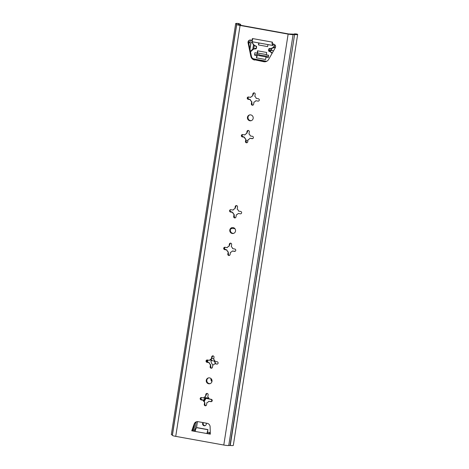 <?xml version="1.0" encoding="UTF-8"?>
<svg xmlns="http://www.w3.org/2000/svg" width="469" height="469" viewBox="0 0 469 469"><rect width="100%" height="100%" fill="white"/><g stroke="black" fill="none" stroke-linecap="round" stroke-linejoin="round"><path stroke-width="0.7" d="M253.078 105.068A1.196 1.161 73.7 0 1 252.076 104.546L251.783 101.626A3.107 3.019 -106.3 0 1 250.428 99.692L248.195 99.34A1.196 1.161 73.7 0 1 248.042 97.019A1.196 1.161 73.7 0 1 248.564 96.995L250.686 97.376A3.107 3.019 73.7 0 1 252.551 96.022L252.891 93.853A1.196 1.161 73.7 0 1 253.706 92.909A1.196 1.161 73.7 0 1 255.189 94.263L254.849 96.438A3.107 3.019 73.7 0 1 256.203 98.373L258.325 98.754A1.196 1.161 73.7 0 1 258.478 101.075A1.196 1.161 73.7 0 1 257.956 101.105L255.834 100.718A3.107 3.019 73.7 0 1 253.969 102.072L253.629 104.247A1.196 1.161 73.7 0 1 252.293 105.208A1.196 1.161 73.7 0 1 251.331 103.831L251.671 101.656A3.107 3.019 73.7 0 1 250.323 99.727M251.431 120.603A2.99 2.902 73.7 0 1 249.754 114.899M250.78 114.899A2.99 2.902 73.7 0 1 251.161 120.697A2.99 2.902 73.7 0 1 247.415 117.983A2.99 2.902 73.7 0 1 250.78 114.899M235.432 217.78A1.196 1.161 73.7 0 1 234.43 217.258L234.131 214.333A3.107 3.019 -106.3 0 1 232.782 212.404L230.549 212.052A1.196 1.161 73.7 0 1 230.396 209.731A1.196 1.161 73.7 0 1 230.912 209.702L233.04 210.089A3.107 3.019 73.7 0 1 234.905 208.734L235.245 206.559A1.196 1.161 73.7 0 1 236.054 205.621A1.196 1.161 73.7 0 1 237.543 206.976L237.203 209.145A3.107 3.019 73.7 0 1 238.551 211.079L240.673 211.466A1.196 1.161 73.7 0 1 240.826 213.782A1.196 1.161 73.7 0 1 240.31 213.811L238.182 213.43A3.107 3.019 73.7 0 1 236.317 214.784L235.977 216.954A1.196 1.161 73.7 0 1 234.647 217.921A1.196 1.161 73.7 0 1 233.679 216.537L234.019 214.368A3.107 3.019 73.7 0 1 232.671 212.434M233.779 233.316A2.99 2.902 73.7 0 1 232.108 227.612M233.128 227.606A2.99 2.902 73.7 0 1 233.509 233.41A2.99 2.902 73.7 0 1 229.769 230.695A2.99 2.902 73.7 0 1 233.128 227.606M211.894 368.059A1.196 1.161 73.7 0 1 210.892 367.538L210.599 364.618A3.107 3.019 -106.3 0 1 209.244 362.684L207.011 362.332A1.196 1.161 73.7 0 1 206.858 360.01A1.196 1.161 73.7 0 1 207.38 359.981L209.502 360.368A3.107 3.019 73.7 0 1 211.372 359.014L211.712 356.839A1.196 1.161 73.7 0 1 212.521 355.901A1.196 1.161 73.7 0 1 214.005 357.255L213.665 359.43A3.107 3.019 73.7 0 1 215.019 361.359L217.141 361.746A1.196 1.161 73.7 0 1 217.294 364.067A1.196 1.161 73.7 0 1 216.772 364.091L214.65 363.709A3.107 3.019 73.7 0 1 212.785 365.064L212.445 367.233A1.196 1.161 73.7 0 1 211.114 368.2A1.196 1.161 73.7 0 1 210.147 366.822L210.487 364.648A3.107 3.019 73.7 0 1 209.139 362.713M210.247 383.595A2.99 2.902 73.7 0 1 208.576 377.891M209.596 377.885A2.99 2.902 73.7 0 1 209.977 383.689A2.99 2.902 73.7 0 1 206.237 380.975A2.99 2.902 73.7 0 1 209.596 377.885M272.852 44.08L272.342 44.444L271.973 43.078L272.501 42.157L272.319 43.33A0.598 0.58 -106.3 0 0 272.8 44.022L273.65 44.174A2.392 2.322 73.7 0 1 275.291 47.75L268.59 59.481A4.778 4.643 73.7 0 1 263.83 61.72L264.381 61.556A4.778 4.643 -106.3 0 0 266.187 61.521M240.755 25.303L240.222 24.13L238.182 23.45L239.811 23.942M297.663 34.471L233.316 445.392A6.156 0.645 -171.1 0 1 233.146 445.509A6.156 0.645 -171.1 0 1 230.25 445.474L294.602 34.554A6.156 0.645 -171.1 0 0 297.498 34.589A6.156 0.645 -171.1 0 0 297.663 34.471A6.156 0.645 -171.1 0 0 297 34.061L294.403 33.909L293.969 34.231M240.058 25.168L240.222 24.13L239.442 23.866A3.582 0.375 -171.1 0 0 238.053 23.948A3.582 0.375 -171.1 0 0 238.698 24.271L239.079 24.828L240.62 25.279L288.693 33.956L293.412 34.143A3.582 0.375 -171.1 0 0 295.2 34.173A3.582 0.375 -171.1 0 0 295.294 34.102A3.582 0.375 -171.1 0 0 294.948 33.879L294.356 34.208M204.607 402.22A3.107 3.019 73.7 0 1 203.253 400.286L201.131 399.899A1.196 1.161 73.7 0 1 200.978 397.583A1.196 1.161 73.7 0 1 201.5 397.554L203.622 397.935A3.107 3.019 73.7 0 1 205.486 396.581L205.827 394.411A1.196 1.161 73.7 0 1 206.641 393.473A1.196 1.161 73.7 0 1 208.125 394.828L207.785 396.997A3.107 3.019 73.7 0 1 209.133 398.931L211.261 399.312A1.196 1.161 73.7 0 1 211.413 401.634A1.196 1.161 73.7 0 1 210.892 401.663L208.764 401.276A3.107 3.019 73.7 0 1 206.899 402.631L206.559 404.806A1.196 1.161 73.7 0 1 205.229 405.773A1.196 1.161 73.7 0 1 204.267 404.389L204.713 402.185L205.012 405.11A1.196 1.161 73.7 0 0 206.014 405.626M228.139 251.941A3.107 3.019 73.7 0 1 226.785 250.006L224.663 249.619A1.196 1.161 73.7 0 1 224.51 247.298A1.196 1.161 73.7 0 1 225.032 247.274L227.154 247.655A3.107 3.019 73.7 0 1 229.019 246.301L229.359 244.132A1.196 1.161 73.7 0 1 230.173 243.194A1.196 1.161 73.7 0 1 231.657 244.542L231.317 246.717A3.107 3.019 73.7 0 1 232.665 248.652L234.793 249.033A1.196 1.161 73.7 0 1 234.946 251.355A1.196 1.161 73.7 0 1 234.424 251.384L232.302 250.997A3.107 3.019 73.7 0 1 230.437 252.351L230.091 254.526A1.196 1.161 73.7 0 1 228.761 255.494A1.196 1.161 73.7 0 1 227.799 254.11L228.245 251.906L228.544 254.831A1.196 1.161 73.7 0 0 229.546 255.347M245.785 139.229A3.107 3.019 73.7 0 1 244.437 137.294L242.315 136.913A1.196 1.161 73.7 0 1 242.162 134.591A1.196 1.161 73.7 0 1 242.678 134.562L244.806 134.949A3.107 3.019 73.7 0 1 246.671 133.595L247.011 131.42A1.196 1.161 73.7 0 1 247.82 130.482A1.196 1.161 73.7 0 1 249.309 131.836L248.969 134.005A3.107 3.019 73.7 0 1 250.317 135.94L252.439 136.327A1.196 1.161 73.7 0 1 252.592 138.642A1.196 1.161 73.7 0 1 252.076 138.672L249.948 138.291A3.107 3.019 73.7 0 1 248.083 139.645L247.743 141.814A1.196 1.161 73.7 0 1 246.413 142.781A1.196 1.161 73.7 0 1 245.445 141.398L245.897 139.193L246.196 142.119A1.196 1.161 73.7 0 0 247.198 142.64M249.948 138.291L252.82 138.548M244.806 134.949L244.918 134.914A3.107 3.019 73.7 0 1 246.559 133.618M248.107 130.435A1.196 1.161 73.7 0 0 248.013 130.499L246.671 133.595M245.897 139.193A3.107 3.019 73.7 0 1 244.548 137.265L244.437 137.294M242.373 134.591A1.196 1.161 73.7 0 0 242.11 136.274L244.548 137.265M255.834 100.718L257.956 101.105M232.302 250.997L235.174 251.261M227.154 247.655L227.266 247.626A3.107 3.019 73.7 0 1 228.907 246.331M230.455 243.147A1.196 1.161 73.7 0 0 230.367 243.206L229.019 246.301M228.245 251.906A3.107 3.019 73.7 0 1 226.896 249.971L226.785 250.006M224.727 247.304A1.196 1.161 73.7 0 0 224.463 248.98L226.896 249.971M238.182 213.43L240.31 213.811M208.764 401.276L211.642 401.54M203.622 397.935L203.734 397.905A3.107 3.019 73.7 0 1 205.375 396.61M206.923 393.427A1.196 1.161 73.7 0 0 206.829 393.491L205.486 396.581M204.713 402.185A3.107 3.019 73.7 0 1 203.364 400.25L203.253 400.286M201.189 397.583A1.196 1.161 73.7 0 0 200.931 399.26L203.364 400.25M214.65 363.709L216.772 364.091M249.948 40.029A2.392 2.322 -106.3 0 0 248.611 42.679L248.066 42.837A2.392 2.322 73.7 0 1 250.704 40.035L251.554 40.187A0.598 0.58 -106.3 0 0 252.222 39.707L252.404 38.534L252.685 39.601L252.082 40.404L252.246 40.821A3.582 0.774 100.2 0 0 252.592 41.817L272.688 45.446A3.582 0.774 100.2 0 0 272.77 45.44L273.187 45.317L273.368 44.127M272.342 44.444A3.582 0.774 100.2 0 0 272.688 45.446M207.292 433.35A17.922 1.876 -171.1 0 1 206.905 433.538L207.925 429.71A17.922 1.876 8.9 0 0 207.931 429.68L207.562 432.031A17.922 1.876 -171.1 0 1 207.556 432.06L207.292 433.35L210.341 433.901M195.192 431.427L210.347 434.159L210.112 426.784A3.582 3.482 73.7 0 0 207.175 423.325L198.041 421.678A3.582 3.482 73.7 0 0 194.213 423.917L191.745 430.806L195.192 431.427C195.503 429.246 196.083 428.015 196.916 427.728L207.925 429.71M196.757 421.69A3.582 3.482 -106.3 0 0 194.764 423.759L192.296 430.642L195.233 431.175M192.296 430.642L191.745 430.806M296.701 34.038L297 34.061M236.728 24.464L172.381 435.384A4.42 0.463 -171.1 0 0 175.728 436.363L223.789 445.034A4.42 0.463 -171.1 0 0 228.737 445.55L230.25 445.474M230.033 445.462L294.602 34.554M228.737 445.55L293.084 34.63L294.38 34.542M293.084 34.63A4.42 0.463 -171.1 0 1 288.136 34.114L240.081 25.443A4.42 0.463 -171.1 0 1 236.728 24.458L236.687 24.101A6.156 0.645 -171.1 0 1 235.684 23.579A6.156 0.645 -171.1 0 1 238.182 23.45M248.611 42.679L251.372 56.116A4.778 4.643 -106.3 0 0 255.189 59.903L263.83 61.72M254.638 60.061A4.778 4.643 73.7 0 1 250.821 56.274L251.372 56.116M248.066 42.837L250.821 56.274M235.684 23.579L171.337 434.499A6.156 0.645 -171.1 0 0 172.34 435.027L172.428 435.062M252.551 96.022L253.899 92.926A1.196 1.161 73.7 0 1 253.993 92.868M250.428 99.692L247.995 98.701A1.196 1.161 73.7 0 1 248.259 97.019M234.905 208.734L236.247 205.639A1.196 1.161 73.7 0 1 236.341 205.574M232.782 212.404L230.343 211.413A1.196 1.161 73.7 0 1 230.607 209.731M211.372 359.014L212.715 355.918A1.196 1.161 73.7 0 1 212.809 355.854M209.244 362.684L206.811 361.693A1.196 1.161 73.7 0 1 207.075 360.01M255.189 59.903L264.381 61.556M196.916 427.728A17.922 1.876 8.9 0 1 197.443 427.699L207.919 429.586A17.922 1.876 8.9 0 1 207.931 429.68M273.351 43.863L272.823 44.186M272.835 44.01L272.489 44.092M251.917 40.135L251.589 40.176L251.917 40.135A0.598 0.328 -118.4 0 1 252.351 40.328M252.685 39.601L252.222 39.707M272.319 43.33L271.973 43.078M211.261 359.043A3.107 3.019 -106.3 0 0 209.614 360.333L209.502 360.368M234.793 208.764A3.107 3.019 -106.3 0 0 233.146 210.053L233.04 210.089M252.439 96.051A3.107 3.019 -106.3 0 0 250.798 97.347L250.686 97.376M206.143 423.138A1.911 1.858 73.7 0 1 204.976 425.705A1.911 1.858 73.7 0 1 203.048 422.581M205.246 425.6A1.911 1.858 73.7 0 1 203.423 422.651M210.3 432.653L207.533 432.154M194.87 431.105L195.045 429.997L195.473 430.026L193.732 429.932A3.582 0.375 -171.1 0 1 192.577 429.856L192.941 429.891L192.806 430.735M245.92 140.893A7.17 6.959 73.7 0 0 245.885 140.905A7.17 6.959 73.7 0 1 247.919 140.706M207.046 361.98L207.357 359.981M203.452 400.561L204.824 397.911A0.598 0.58 73.7 0 1 205.434 397.612L208.881 398.234M212.099 399.94L212.223 400.696M249.825 48.583A2.392 2.322 73.7 0 1 250.124 49.796L250.094 50.13M207.527 362.226L207.867 360.069M205.469 397.618A0.598 0.58 -106.3 0 0 205.375 397.753L204.824 397.911M203.669 401.048L205.375 397.753M265.747 61.597L254.128 59.575L254.221 59.241M251.706 40.199A3.582 0.375 8.9 0 0 251.718 40.199A3.582 0.375 8.9 0 1 251.249 40.246L252.123 40.475A5.376 5.223 73.7 0 0 255.98 46.255L256.414 46.941A0.598 0.58 -106.3 0 0 255.992 46.255L255.998 46.044A0.838 0.815 73.7 0 1 256.596 46.994L256.402 48.225A0.838 0.815 73.7 0 1 255.546 48.911A5.136 4.989 -106.3 0 0 250.563 52.176M252.129 41.641L250.827 42.937L249.15 42.497L251.249 40.246M250.012 49.028L250.997 42.749M210.997 378.565A2.99 2.902 -106.3 0 0 211.959 381.578M205.07 398.333A5.974 5.804 -106.3 0 0 205.217 399.377M210.786 359.236A1.196 1.161 -106.3 0 0 210.944 360.35A5.974 5.804 -106.3 0 0 212.985 365.005M213.061 355.877A5.974 5.804 -106.3 0 0 212.082 356.921M215.722 362.988A3.107 3.019 73.7 0 1 214.368 361.054L214.263 361.083A3.107 3.019 -106.3 0 0 215.611 363.018L215.599 363.774M214.368 361.054L212.246 360.667A1.196 1.161 73.7 0 1 211.355 359.014M211.566 358.685A1.196 1.161 73.7 0 1 211.865 358.445M206.178 398.187A1.196 1.161 73.7 0 1 205.528 397.63M212.041 380.91A2.99 2.902 73.7 0 1 211.46 379.069M249.913 48.764L250.827 42.937M248.904 44.092L249.15 42.497M205.064 397.923L205.932 398.369M210.944 360.35L214.263 361.083M213.788 358.638L211.208 358.674M215.611 363.018L215.4 363.751M235.016 228.825A7.17 6.959 -106.3 0 0 230.689 228.866M230.678 228.895A7.17 6.959 73.7 0 1 231.141 228.725M258.765 42.931L258.448 44.942L259.158 43.001M258.448 44.942L267.635 46.601L267.951 44.59M268.456 56.444L259.498 54.961M256.426 57.857L257.346 55.348L256.795 55.512L256.426 57.857L265.612 59.516L265.982 57.165L266.533 57.007L257.346 55.348M257.528 50.816L257.164 53.161L257.71 53.003L257.528 50.816L266.714 52.469L266.351 54.82L268.649 55.236L268.28 57.581L265.982 57.165M257.164 53.161L254.866 52.745L254.497 55.096L256.795 55.512M259.539 54.703L257.241 54.293L257.428 53.085M266.392 54.568L257.71 53.003M257.241 54.293L254.497 55.096M195.045 429.997L193.773 429.932M251.331 103.831L251.765 103.702M233.679 216.537L234.113 216.414M210.147 366.822L210.581 366.694M204.267 404.389L204.695 404.266M227.799 254.11L228.233 253.981M245.445 141.398L245.879 141.275M252.076 138.672L252.51 138.543M242.315 136.913L242.743 136.784M247.011 131.42L247.444 131.291M234.424 251.384L234.858 251.255M224.663 249.619L225.097 249.496M229.359 244.132L229.792 244.003M210.892 401.663L211.326 401.534M201.131 399.899L201.564 399.776M205.827 394.411L206.26 394.282M223.789 445.034L288.136 34.114M272.501 42.157L252.404 38.534M175.728 436.363L240.081 25.443M172.34 435.027L236.687 24.101M240.632 25.285L240.738 24.623M194.764 423.759L194.213 423.917M207.011 362.332L207.445 362.203M211.712 356.839L212.14 356.716M230.549 212.052L230.977 211.924M235.245 206.559L235.678 206.436M248.195 99.34L248.629 99.211M252.891 93.853L253.324 93.724M196.482 427.91L197.467 421.625M194.94 429.956L196.194 421.977M193.732 429.932L194.653 424.058M200.961 399.318L201.236 397.548M206.847 361.746L207.122 359.975M224.493 249.033L224.774 247.269M242.145 136.327L242.42 134.556M248.031 98.754L248.306 96.989M253.752 48.864L254.292 45.417M212.246 360.667L211.812 360.796M256.226 48.137L253.799 48.846L250.493 51.83A5.376 5.223 73.7 0 1 255.617 48.659L255.998 48.547M255.546 48.911L255.617 48.659A0.598 0.58 -106.3 0 0 256.226 48.178M273.409 51.051A5.376 5.223 -106.3 0 0 271.914 50.353L269.282 51.127A5.376 5.223 73.7 0 1 272.178 53.202M274.992 44.942A5.376 5.223 73.7 0 1 269.657 48.723A0.598 0.58 -106.3 0 0 269.054 49.216L268.86 50.447L271.492 49.673L271.68 48.477M274.113 47.762A5.376 5.223 -106.3 0 0 275.549 47.082L271.481 48.536L269.616 48.5A5.136 4.989 -106.3 0 0 274.764 44.707M256.402 48.225L256.42 46.947M252.779 58.666L266.386 61.439L254.485 59.293A5.376 5.223 73.7 0 1 252.768 58.654M270.941 48.659L268.766 49.186A0.838 0.815 73.7 0 1 269.616 48.5M252.258 58.08A5.136 4.989 -106.3 0 0 254.468 59.071L266.72 61.287M272.02 53.484A5.136 4.989 -106.3 0 0 269.171 51.367A0.838 0.815 73.7 0 1 268.573 50.423L268.766 49.186M252.281 41.166A5.136 4.989 -106.3 0 0 255.998 46.044M268.573 50.423L268.86 50.447A0.598 0.58 -106.3 0 0 269.282 51.127L269.171 51.367M271.492 49.661L271.914 50.353A0.598 0.58 73.7 0 1 271.492 49.673L271.686 48.471M256.596 46.994L255.822 48.635M209.192 433.69L209.379 432.488M211.859 401.382L211.419 399.477L205.832 398.357L203.951 401.482L205.973 398.251L209.098 398.791M206.413 398.146L209.045 398.621L206.079 398.245L204.085 401.646M211.724 399.512L212.088 401.095M172.381 435.384L236.728 24.458M273.398 44.133L273.216 45.294M294.808 33.85L296.859 34.032M252.791 49.263L253.506 44.702M271.926 50.353L273.409 51.045M252.158 40.164C251.935 43.171 253.207 45.206 255.986 46.255M206.301 398.152L205.832 398.357"/></g></svg>
